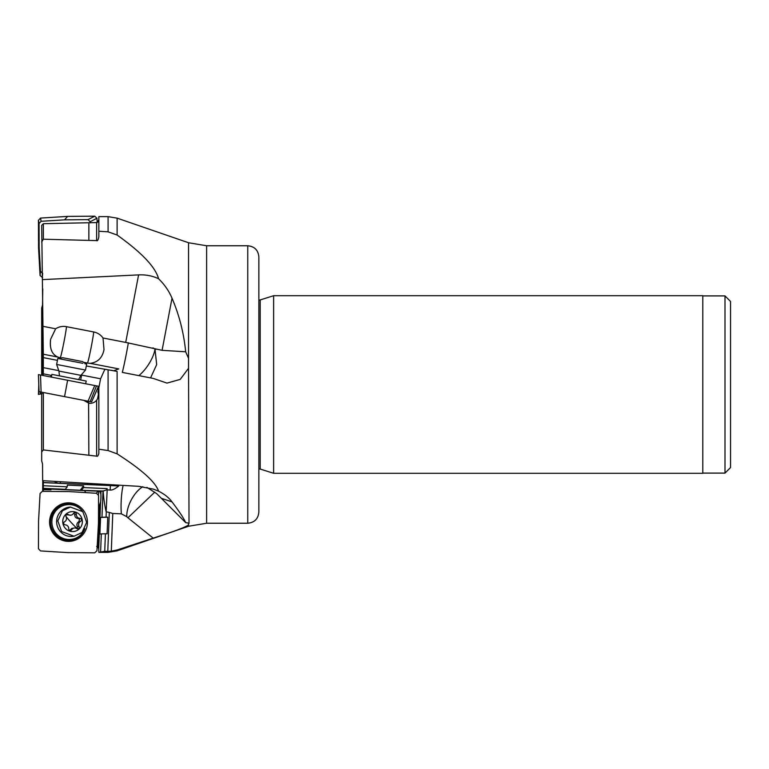 <?xml version="1.0" encoding="UTF-8"?>
<svg xmlns="http://www.w3.org/2000/svg" width="769" height="769" viewBox="0 0 769 769"><rect width="100%" height="100%" fill="white"/><g stroke="black" fill="none" stroke-linecap="round" stroke-linejoin="round"><path stroke-width="1.15" d="M43.362 480.721L43.285 491.372M42.641 491.362L42.766 480.683M43.112 392.459L42.526 392.344L43.112 392.459M41.689 392.18L41.689 460.9L42.526 463.938L42.651 480.673L138.593 486.316L153.502 489.151L158.577 491.18C155.492 482.009 141.669 469.571 117.109 453.854L108.083 450.547L98.845 449.202L98.845 453.46C98.192 455.806 97.452 456.699 96.634 456.152L96.634 400.245C98.509 397.727 98.922 394.949 97.865 391.911L98.845 388.451M41.689 451.884L43.352 449.932L96.634 456.152M85.926 400.784L89.569 403.292M89.531 403.292L85.561 400.745M57.435 360.363L43.314 357.614L43.324 373.84L50.1 375.157A1.105 1.105 101 0 1 50.975 376.464L50.869 377.002M50.908 377.012L51.014 376.474A1.105 1.105 -79 0 0 50.139 375.166L43.324 373.84L43.304 375.541M41.689 241.966L43.352 239.197L96.634 240.62L96.634 222.587L43.352 223.692L41.689 225.355L43.362 357.623M43.266 375.532L43.208 374.657L43.141 375.503M41.689 375.224L41.689 308.1L42.526 305.062L42.766 288.817M43.208 326.373L55.656 328.786A14.755 14.688 -144.4 0 1 66.509 326.681L93.722 331.968A14.755 14.688 -144.4 0 1 103.017 337.995L125.712 342.407L138.593 274.889L42.651 279.608M96.634 240.62C97.452 241.245 98.192 239.976 98.845 236.814L98.845 231.229L108.083 231.834L117.109 235.035C141.669 252.54 155.492 267.112 158.577 278.753C152.531 275.85 145.87 274.562 138.593 274.889M43.314 489.651L50.975 489.843L50.1 489.766L50.139 488.824L43.324 488.517M51.023 489.103L100.999 491.295L100.883 494.275L100.181 491.343M84.542 490.632L85.878 492.612M43.304 489.459L50.1 489.766M51.033 488.901L50.994 489.843L51.033 488.901L50.139 488.824M106.266 512.289L106.074 517.133L107.756 517.21L107.093 533.84L105.42 533.763L104.728 551.286L107.775 551.354L109.313 512.433L106.17 511.779C104.719 505.944 103.719 499.023 103.161 491.035L100.999 491.295M103.161 491.035L80.197 490.247L83.638 485.854L67.307 485.114L67.239 486.815L65.278 489.324L63.865 489.497L80.197 490.247M43.304 488.315L65.278 489.324M67.239 486.815L43.314 485.72M83.638 485.854L83.571 487.565L107.122 488.632L107.141 489.882L110.198 490.026C112.12 490.334 114.985 488.978 118.772 485.96L43.362 482.624M118.772 485.96L90.204 484.653L93.626 483.672M43.352 482.509L57.771 483.172A16.312 0.519 -177.7 0 0 60.338 483.297L87.551 484.537A16.312 0.519 -177.7 0 0 90.204 484.653M57.771 483.172L54.051 481.346M106.17 511.779L107.151 490.343M142.851 486.71A22.195 11.093 -62.5 0 0 138.612 489.988L138.612 489.988A22.195 11.093 -62.5 0 0 126.779 516.672L121.358 513.855L112.783 513.471L111.294 551.181L117.109 549.97L153.204 538.117C164.71 534.436 184.204 528.159 188.549 524.891L188.549 523.141L185.665 522.612L156.616 493.583L146.898 487.383M109.313 512.433L112.783 513.471M107.756 517.21L100.556 517.441L101.969 517.268L103.008 491.045M101.969 517.268L106.074 517.133M96.634 546.413L98.749 548.384L98.845 552.363L104.728 551.286M107.775 551.354L111.294 551.181M126.779 516.672A15.947 15.649 82.8 0 0 127.933 517.777L153.204 538.117M154.761 492.15L127.933 517.777M122.386 372.417L153.204 378.415L166.988 383.106L180.206 379.396L188.549 368.284L189.02 523.458M158.577 491.18C164.518 494.159 168.997 497.735 172.025 501.907L162.086 498.543M185.665 522.612C183.839 518.354 179.292 511.452 172.025 501.907M117.109 453.854L117.109 371.398L86.301 365.977M98.845 449.202L98.845 387.759L100.595 378.781L104.728 369.553M83.811 400.37L88.858 403.216C91.982 403.61 94.568 402.62 96.634 400.245M88.589 403.167L88.858 454.921M43.352 392.507L43.352 449.932M98.413 394.286L97.567 398.794M98.586 389.912A8.324 8.315 -79 0 0 97.432 388.826M80.658 379.973L81.601 375.089L100.595 378.781M43.304 367.64L58.771 370.648M113.735 370.745L118.772 368.899L90.204 363.343C97.788 362.382 102.392 357.806 104.007 349.626L103.017 337.995M83.859 362.334L87.551 363.045A16.312 16.303 -79 0 0 90.204 363.343M61.059 357.902L60.338 357.758A16.312 16.303 -79 0 1 57.771 357.037L43.352 354.23M57.771 357.037C51.869 354.365 49.485 348.434 50.629 339.254L55.656 328.786M87.551 363.045A16.649 0.673 101 0 0 91.194 347.136A16.649 0.673 101 0 0 93.722 331.968M162.086 350.328L185.665 351.798C183.839 333.044 179.292 315.184 172.025 298.199L162.086 350.328L125.712 342.407M112.783 370.552L111.294 370.264M127.933 373.503L141.371 376.108M152.944 347.867A55.493 39.209 -171.3 0 1 155.002 349.184L156.684 364.612L150.57 377.896M188.549 368.284L188.549 358.335L185.665 351.798M158.577 278.753C164.518 284.53 168.997 291.018 172.025 298.199M108.083 231.834L108.083 216.637L98.845 216.637L98.845 231.229M96.634 222.587L98.845 219.944M98.442 221.357L97.874 222.058M88.858 222.837L88.858 239.995M43.352 223.692L43.352 239.197M258.855 384.5L258.855 512.135C258.201 518.873 254.501 522.574 247.762 523.237L247.762 245.763C254.501 246.426 258.201 250.127 258.855 256.865L258.855 384.5M273.62 295.709L273.62 473.291L702.799 473.291L702.799 295.709L273.62 295.709L260.191 299.948L260.191 469.052L258.855 468.85M725.004 295.902L730.55 301.458L730.55 467.542L725.004 473.098L725.004 295.902L702.799 295.902M81.601 375.089L81.745 374.388M89.694 403.302A8.324 8.315 101 0 1 86.003 400.793M100.595 552.084L101.316 533.897L99.903 534.071L100.556 517.441M97.865 547.182L99.528 505.175L100.576 501.965A8.324 1.576 -87.4 0 0 100.912 498.101A8.324 1.576 -87.4 0 0 100.883 494.275M100.114 505.329L98.528 505.944M98.422 494.707A8.324 1.576 92.6 0 1 99.163 491.256M98.817 506.146A8.324 1.576 92.6 0 1 98.538 505.329M98.605 491.218L96.038 493.246M100.662 491.266L99.883 491.17M98.201 491.18L86.416 490.718M105.42 533.763L101.316 533.897M107.122 488.93A11.102 2.797 -0.3 0 1 106.929 489.344A11.102 2.797 -0.3 0 1 102.786 491.035M81.601 490.064L83.571 487.565M38.45 394.41L38.806 384.5L38.45 394.41L42.257 393.67M40.507 394.007L40.123 391.882M38.556 394.391L38.854 385.827M70.402 507.04L69.239 507.184A14.707 14.428 82.8 0 0 60.463 531.696A14.707 14.428 82.8 0 0 72.911 536.368L74.074 536.224L61.626 531.552L57.819 520.892L62.443 510.779L70.402 507.04L82.85 511.712L86.657 522.372L82.023 532.484L74.074 536.224M79.765 514.855A9.987 9.805 -97.2 0 1 79.207 528.966A9.987 9.805 -97.2 0 1 65.346 528.332A9.987 9.805 -97.2 0 1 65.903 514.221A9.987 9.805 -97.2 0 1 79.765 514.855M75.948 513.24A1.625 1.586 82.8 0 0 73.43 513.471A3.739 3.662 -97.2 0 1 68.345 514.615A1.625 1.586 82.8 0 0 66.086 516.73A3.739 3.662 -97.2 0 1 64.529 521.786A1.625 1.586 82.8 0 0 65.211 524.852A3.739 3.662 -97.2 0 1 68.739 528.764A1.625 1.586 82.8 0 0 71.68 529.716A3.739 3.662 -97.2 0 1 76.765 528.572A1.625 1.586 82.8 0 0 79.024 526.457A3.739 3.662 -97.2 0 1 80.582 521.392A1.625 1.586 82.8 0 0 79.899 518.335A3.739 3.662 -97.2 0 1 76.362 514.413A1.625 1.586 82.8 0 0 75.948 513.24M66.519 514.692L70.786 515.182M76.362 514.413L74.747 514.615L73.843 513.019M74.747 514.615C74.708 516.922 75.881 518.229 78.284 518.537L79.486 519.056L78.957 521.593C76.91 522.862 76.4 524.554 77.409 526.659L77.188 528.591A18.466 2.893 46.9 0 1 70.575 521.843A18.466 2.893 46.9 0 1 65.942 516.335M74.324 528.005L71.719 528.438L69.719 530.341M66.855 504.695L65.586 504.849A17.485 17.158 82.8 0 0 50.61 522.113A17.485 17.158 82.8 0 0 69.95 539.54L71.219 539.377A17.485 17.158 -97.2 0 1 51.879 521.949A17.485 17.158 -97.2 0 1 82.812 511.673M84.946 528.668A17.485 17.158 -97.2 0 1 71.219 539.377M98.47 523.16L96.942 550.758L94.76 552.834L67.614 552.603L40.507 550.921L38.45 548.691L38.556 521.046L40.075 493.448L42.257 491.362L69.412 491.593L96.51 493.275L98.567 495.505L98.47 523.16M67.451 541.347A19.283 18.927 82.8 0 0 87.406 523.276A19.283 18.927 82.8 0 0 50.562 515.874A19.283 18.927 82.8 0 0 67.451 541.347M50.514 516.037A18.6 18.254 -97.2 0 1 82.302 511.01M84.619 529.437A18.6 18.254 -97.2 0 1 52.571 532.436M80.908 375.349L58.925 371.081L56.637 364.448L85.503 370.062L80.908 375.349L78.611 379.569M82.85 363.324L57.8 358.45L56.637 364.448M84.946 363.727L86.676 364.064L85.503 370.062M86.676 364.064L82.36 361.536L62.75 357.72L57.8 358.45M85.667 383.769L86.195 381.049L51.879 374.378L51.35 377.098M98.47 386.259L91.607 401.889L98.567 386.278L38.45 374.59L39.056 391.671L41.113 392.075L40.507 374.993M96.51 385.875L90.204 401.61L41.113 392.075M91.521 401.87L90.204 401.61M67.614 380.261L64.548 396.621M97.173 222.472L96.942 218.242L94.76 216.166L67.614 216.397L40.507 218.079L38.45 220.309L38.556 247.954L40.075 275.552L42.641 277.638M90.261 222.847L90.204 221.722L88.022 219.636L64.548 219.838L41.113 221.289L39.056 223.519L39.152 247.426L40.469 271.284L42.651 273.37M38.556 247.954L39.152 247.426M67.614 216.397L64.548 219.838M42.526 305.062L42.526 375.387M41.882 375.262L41.882 307.754M110.198 490.026L110.361 485.681M60.472 481.721A16.649 3.153 -87.4 0 0 60.338 483.297M87.551 484.537A16.649 3.153 92.6 0 1 87.656 483.317M121.358 513.855A22.195 4.21 92.6 0 1 123.146 485.402M98.845 552.363L108.083 552.363L108.083 551.354M117.109 549.97L117.109 550.854L188.549 526.256L188.549 524.891M108.083 450.547L108.083 370.206M66.509 326.681A16.649 0.673 -79 0 1 63.981 341.849A16.649 0.673 -79 0 1 60.338 357.758M122.309 372.407A22.195 0.894 101 0 0 128.346 342.791M156.616 349.222L155.002 349.184A22.195 8.613 -56.4 0 1 138.862 375.628M188.549 358.335L188.549 242.744L117.109 218.146L117.109 235.035M188.549 242.744L206.621 245.763L206.621 523.237L188.549 526.256M155.078 348.674L155.002 349.184M100.576 501.965L98.749 548.384M66.73 514.817L68.345 514.615M79.899 518.335L78.284 518.537M80.582 521.392L78.957 521.593M79.024 526.457L77.409 526.659M71.68 529.716L70.066 529.918M94.76 385.538L88.022 401.187M90.204 221.722L96.942 218.242M94.76 216.166L88.022 219.636M42.257 277.638L42.622 273.649M40.469 271.284L40.075 275.552M38.45 220.309L39.056 223.519M41.113 221.289L40.507 218.079M117.109 218.146L108.083 216.637M247.762 523.237L206.621 523.237M247.762 245.763L206.621 245.763M260.191 299.948L258.855 300.15M260.191 469.052L273.62 473.291M725.004 473.098L702.799 473.098M108.083 552.363L117.109 550.854M58.925 371.081L59.463 375.849M98.567 386.278L91.607 401.889M38.45 374.59L39.056 391.671"/></g></svg>
